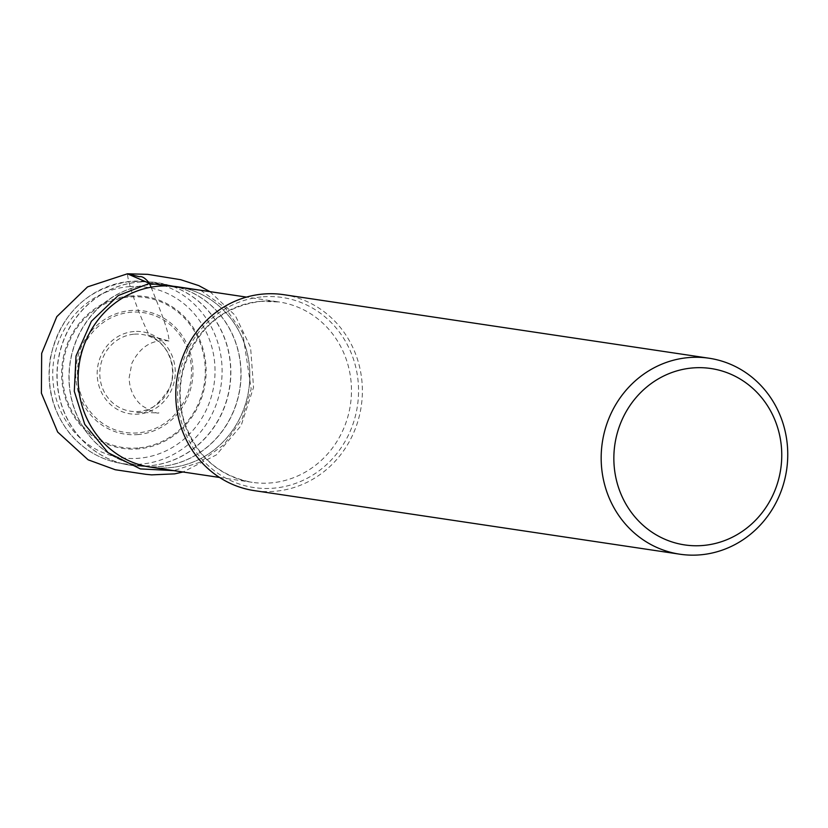 <?xml version="1.0" encoding="UTF-8"?>
<svg xmlns="http://www.w3.org/2000/svg" width="828" height="828" viewBox="0 0 828 828"><rect width="100%" height="100%" fill="white"/><g stroke="black" fill="none" stroke-linecap="round" stroke-linejoin="round"><path stroke-width="0.62" stroke-dasharray="4.14 3.1" d="M129.53 286.612A86.184 81.04 -81.5 0 1 206.234 410.057A86.184 81.04 -81.5 0 1 65.878 420.727A86.184 81.04 -81.5 0 1 129.53 286.612M283.714 294.675A99.07 93.16 -81.5 0 1 361.215 406.434A99.07 93.16 -81.5 0 1 254.444 490.652M263.232 296.786A96.1 90.366 -81.5 0 1 348.754 434.431A96.1 90.366 -81.5 0 1 192.251 446.333A96.1 90.366 -81.5 0 1 263.232 296.786M127.367 273.799L149.495 283.373M177.637 286.819A91.173 85.729 -81.5 0 1 178.61 286.964L152.735 282.131L130.948 281.303C87.82 287.523 60.982 312.932 50.425 357.541C46.016 385.9 52.361 411.081 69.438 433.075C82.251 448.6 98.263 458.464 117.462 462.686A91.784 86.309 98.5 0 0 140.315 464.177A91.784 86.309 98.5 0 0 222.08 373.345A91.784 86.309 98.5 0 0 144.548 281.396A91.784 86.309 98.5 0 0 131.052 281.303A91.784 86.309 98.5 0 0 49.525 367.114A91.784 86.309 98.5 0 0 117.462 462.686L125.504 464.363A92.27 86.754 -81.5 0 1 57.204 368.305A92.27 86.754 -81.5 0 1 139.156 282.037A92.27 86.754 -81.5 0 1 152.735 282.131A92.27 86.754 -81.5 0 1 230.67 374.556A92.27 86.754 -81.5 0 1 148.471 465.864A92.27 86.754 -81.5 0 1 125.504 464.363L137.282 465.967A92.26 86.754 98.5 0 0 148.636 465.885A92.26 86.754 98.5 0 0 230.494 380.808A92.26 86.754 98.5 0 0 164.462 284.045A92.26 86.754 98.5 0 0 139.321 282.069A92.26 86.754 98.5 0 0 57.101 374.556A92.26 86.754 98.5 0 0 137.282 465.967L148.305 466.661A91.318 85.864 -81.5 0 1 68.952 376.181A91.318 85.864 -81.5 0 1 150.323 284.646A91.318 85.864 -81.5 0 1 175.205 286.612A91.318 85.864 -81.5 0 1 239.851 388.301A91.318 85.864 -81.5 0 1 148.305 466.661L142.778 466.112A91.308 85.853 98.5 0 0 240.006 388.322A91.308 85.853 98.5 0 0 169.761 285.515A91.308 85.853 98.5 0 0 150.489 284.677A91.308 85.853 98.5 0 0 69.2 373.169A91.308 85.853 98.5 0 0 142.778 466.112L150.53 467.147A91.173 85.729 98.5 0 0 248.793 389.636A91.173 85.729 98.5 0 0 177.471 286.788L178.61 286.964A91.173 85.729 -81.5 0 1 248.762 389.626A91.173 85.729 -81.5 0 1 151.669 467.302A91.173 85.729 -81.5 0 1 150.696 467.168M261.006 301.32A91.173 85.729 -81.5 0 1 279.077 301.972A91.173 85.729 -81.5 0 1 351.351 395.235A91.173 85.729 -81.5 0 1 270.207 482.972A91.173 85.729 -81.5 0 1 252.136 482.32A91.173 85.729 -81.5 0 1 179.873 389.056A91.173 85.729 -81.5 0 1 261.006 301.32M130.006 296.02A76.745 72.16 98.5 0 0 73.33 415.439A76.745 72.16 98.5 0 0 198.306 405.948A76.745 72.16 98.5 0 0 130.006 296.02M137.479 434.596A62.297 58.581 98.5 0 0 183.485 337.648A62.297 58.581 98.5 0 0 82.034 345.359A62.297 58.581 98.5 0 0 137.479 434.596M137.727 447.989A75.803 71.28 -81.5 0 1 62.617 377.889A75.803 71.28 -81.5 0 1 130.068 296.952A75.803 71.28 -81.5 0 1 205.178 367.052A75.803 71.28 -81.5 0 1 137.727 447.989M134.126 331.51A41.462 38.988 98.5 0 0 103.5 396.032A41.462 38.988 98.5 0 0 171.034 390.899A41.462 38.988 98.5 0 0 134.126 331.51M137.489 432.909A60.589 56.966 -81.5 0 1 77.47 376.885A60.589 56.966 -81.5 0 1 131.383 312.197A60.589 56.966 -81.5 0 1 191.403 368.222A60.589 56.966 -81.5 0 1 137.489 432.909M134.384 334.17A38.812 36.494 -81.5 0 1 168.933 389.771A38.812 36.494 -81.5 0 1 105.715 394.573A38.812 36.494 -81.5 0 1 134.384 334.17M200.655 290.255L225.382 307.985L242.697 332.866L251.174 389.056L242.149 418.823L223.995 444.646L199.714 462.355L173.714 470.604M151.089 287.192C157.61 303.586 169.45 332.038 168.922 341.012L149.599 335.578C142.23 322.444 128.278 285.795 127.419 273.799M219.565 477.456L252.136 482.32C218.313 475.883 195.615 455.359 184.033 420.759C179.283 404.178 178.972 387.4 183.091 370.437C195.574 329.616 221.604 306.577 261.203 301.33L279.077 301.972L246.506 297.107M168.922 341.012L166.035 340.411C147.425 335.568 148.316 334.771 147.663 334.833L149.599 335.578C172.245 345.597 177.223 374.308 168.508 389.74C157.31 406.31 146.494 413.896 136.061 412.489L158.924 412.872C157.403 413.917 151.762 411.537 141.981 405.741C133.732 398.63 129.447 389.274 129.147 377.671L131.9 363.202C140.408 346.352 152.745 338.952 168.922 341.012M209.939 291.642L235.245 315.437L250.584 347.346L253.544 387.38L241.124 425.613L216.408 454.882L182.998 471.991"/><path stroke-width="1.24" d="M679.829 554.201L254.444 490.652A99.07 93.16 -81.5 0 1 175.909 389.305A99.07 93.16 -81.5 0 1 264.08 293.971A99.07 93.16 -81.5 0 1 283.714 294.675L709.099 358.234A99.07 93.16 -81.5 0 1 786.6 469.983A99.07 93.16 -81.5 0 1 679.829 554.201A99.07 93.16 -81.5 0 1 601.294 452.854A99.07 93.16 -81.5 0 1 689.465 357.52A99.07 93.16 -81.5 0 1 709.099 358.234M693.305 367.891A89.165 83.835 -81.5 0 1 772.659 495.61A89.165 83.835 -81.5 0 1 627.448 506.643A89.165 83.835 -81.5 0 1 693.305 367.891M173.714 470.604L140.377 468.917L108.075 452.709L84.746 424.34L74.303 391.323L76.01 356.05L91.359 321.305L118.207 295.565L149.495 283.373L127.367 273.799M246.506 297.107L177.471 286.788A91.173 85.729 98.5 0 0 159.4 286.136A91.173 85.729 98.5 0 0 78.256 373.873A91.173 85.729 98.5 0 0 150.53 467.147L219.565 477.456M150.696 467.168A91.173 85.729 -81.5 0 1 78.225 373.977A91.173 85.729 -81.5 0 1 159.369 286.136A91.173 85.729 -81.5 0 1 177.637 286.819M182.998 471.991L174.698 473.864L151.607 474.868L146.07 474.34L115.278 469.745L88.141 459.809L57.66 432.05L41.4 393.176L41.669 353.39L56.78 316.669L87.561 286.881L127.419 273.799L139.404 276.738C142.116 276.034 145.48 278.249 149.495 283.373L200.655 290.255M149.495 283.373L151.089 287.192M127.419 273.799L147.767 274.347L180.763 279.719L198.875 285.66L209.939 291.642"/></g></svg>

